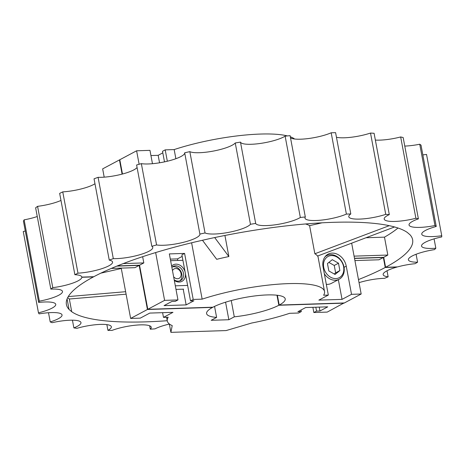 <?xml version="1.0" encoding="UTF-8"?>
<svg xmlns="http://www.w3.org/2000/svg" width="465" height="465" viewBox="0 0 465 465"><rect width="100%" height="100%" fill="white"/><g stroke="black" fill="none" stroke-linecap="round" stroke-linejoin="round"><path stroke-width="0.7" d="M416.094 254.262L417.582 262.219A24.023 5.284 169.4 0 1 408.398 259.819A24.023 5.284 169.4 0 1 412.106 256.041A24.023 5.284 169.4 0 1 434.508 249.618A205.577 45.198 169.4 0 0 435.833 248.229L434.083 238.865M422.848 154.892A24.023 5.284 169.4 0 0 426.533 154.432L441.75 235.738A205.577 45.198 169.4 0 1 441.727 236.935A24.023 5.284 169.4 0 0 425.248 242.282A24.023 5.284 169.4 0 0 421.54 246.055A24.023 5.284 169.4 0 0 435.833 248.229M404.777 146.08A24.023 5.284 169.4 0 0 419.744 144.231L434.961 225.537A205.577 45.198 169.4 0 1 436.24 226.461A24.023 5.284 169.4 0 0 425.469 230.431A24.023 5.284 169.4 0 0 421.761 234.209A24.023 5.284 169.4 0 0 441.75 235.738M375.36 140.081A24.023 5.284 169.4 0 0 400.673 136.948L415.884 218.254A205.577 45.198 169.4 0 1 418.395 218.858A24.023 5.284 169.4 0 0 412.757 221.241A24.023 5.284 169.4 0 0 409.043 225.019A24.023 5.284 169.4 0 0 434.961 225.537M336.457 137.268A24.023 5.284 169.4 0 0 370.518 133.054L385.735 214.359A205.577 45.198 169.4 0 1 389.304 214.597A24.023 5.284 169.4 0 0 387.909 215.289A24.023 5.284 169.4 0 0 384.195 219.067A24.023 5.284 169.4 0 0 415.884 218.254M389.246 225.67L314.863 253.768A79.992 17.589 169.4 0 1 317.525 256.058L394.558 226.967M202.467 240.266L216.696 259.313A79.992 17.589 -10.6 0 1 228.867 256.546L214.685 237.563M228.867 256.546L224.921 235.476M305.546 223.967A79.992 17.589 -10.6 0 1 309.597 225.647L322.013 222.822M309.597 225.647L314.863 253.768M170.318 259.115L177.537 258.883L182.187 256.407M190.511 300.867L181.896 254.849L184.588 253.419L169.347 253.907L177.961 299.931L175.27 301.361L171.847 301.471L164.064 305.615L186.151 304.9L193.934 300.756L190.511 300.867L193.202 299.437L184.588 253.419M328.331 295.077L318.851 300.123L342.042 299.373L351.523 294.328L346.251 266.166A13.996 11.189 62 0 0 328.075 254.181A13.996 11.189 62 0 0 323.059 266.916L328.331 295.077L323.617 295.229A79.992 17.589 169.4 0 0 324.529 291.514A79.992 17.589 169.4 0 0 281.552 283.952A79.992 17.589 169.4 0 0 202.153 299.146L193.202 299.437M294.589 139.006A79.992 17.589 169.4 0 0 290.311 136.78M287.428 135.919A79.992 17.589 169.4 0 0 174.166 149.579L165.209 149.869L162.518 151.299L164.5 161.872M175.875 158.722L174.166 149.579M167.336 161.233L165.209 149.869M159.559 162.797L158.158 155.333L162.808 152.857M152.462 163.697L149.968 150.358L136.605 150.794L119.801 159.739L122.475 174.02M139.128 164.267L136.605 150.794M366.007 237.749L384.479 237.15A176.113 38.717 169.4 0 0 397.999 228.013M417.582 262.219A205.577 45.198 169.4 0 1 415.036 263.713A24.023 5.284 169.4 0 0 397.552 266.904L385.584 267.294A176.113 38.717 169.4 0 0 412.624 239.702A176.113 38.717 169.4 0 0 409.985 234.755L407.317 232.465A176.113 38.717 169.4 0 0 208.553 238.876L196.381 241.649A176.113 38.717 169.4 0 0 93.808 276.71L81.84 277.099A24.023 5.284 169.4 0 0 81.828 277.041A24.023 5.284 169.4 0 0 74.871 274.693A205.577 45.198 169.4 0 1 77.975 273.176A24.023 5.284 169.4 0 0 101.591 268.758A24.023 5.284 169.4 0 0 112.565 262.051A24.023 5.284 169.4 0 0 109.252 260.115L94.04 178.81A205.577 45.198 169.4 0 1 98.092 177.334A24.023 5.284 169.4 0 0 121.284 174.329A24.023 5.284 169.4 0 0 137.076 167.505M77.975 273.176L62.758 191.876A24.023 5.284 169.4 0 0 94.965 183.751M98.092 177.334L113.309 258.639A205.577 45.198 169.4 0 0 109.252 260.115M151.817 246.293A205.577 45.198 169.4 0 1 156.571 244.945L141.354 163.639A205.577 45.198 169.4 0 0 136.605 164.988L151.817 246.293A24.023 5.284 169.4 0 1 152.758 247.421A24.023 5.284 169.4 0 1 139.186 254.913A24.023 5.284 169.4 0 1 113.309 258.639M141.354 163.639A24.023 5.284 169.4 0 0 168.266 161A24.023 5.284 169.4 0 0 184.681 152.787L199.892 234.093A24.023 5.284 169.4 0 1 183.483 242.306A24.023 5.284 169.4 0 1 156.571 244.945M184.681 152.787A205.577 45.198 169.4 0 1 189.83 151.648L205.048 232.953A205.577 45.198 169.4 0 0 199.892 234.093M189.83 151.648A24.023 5.284 169.4 0 0 213.545 151.038A24.023 5.284 169.4 0 0 235.244 142.97L250.461 224.275A24.023 5.284 169.4 0 1 228.763 232.337A24.023 5.284 169.4 0 1 205.048 232.953M235.244 142.97A205.577 45.198 169.4 0 1 240.475 142.121L255.692 223.427A205.577 45.198 169.4 0 0 250.461 224.275M240.475 142.121A24.023 5.284 169.4 0 0 259.499 143.563A24.023 5.284 169.4 0 0 285.121 136.164L300.338 217.469A24.023 5.284 169.4 0 1 274.716 224.868A24.023 5.284 169.4 0 1 255.692 223.427M285.121 136.164A205.577 45.198 169.4 0 1 290.102 135.652L305.319 216.957A205.577 45.198 169.4 0 0 300.338 217.469M290.503 137.814A24.023 5.284 169.4 0 0 307.917 138.605A24.023 5.284 169.4 0 0 331.179 132.787L346.39 214.092A24.023 5.284 169.4 0 1 320.751 220.178A24.023 5.284 169.4 0 1 304.999 218.131A24.023 5.284 169.4 0 1 305.319 216.957M331.179 132.787A205.577 45.198 169.4 0 1 335.591 132.647L350.808 213.947A205.577 45.198 169.4 0 0 346.39 214.092M350.808 213.947A24.023 5.284 169.4 0 0 348.773 216.719A24.023 5.284 169.4 0 0 361.793 218.986A24.023 5.284 169.4 0 0 385.735 214.359M389.304 214.597L374.093 133.292A205.577 45.198 169.4 0 0 370.518 133.054M418.395 218.858L403.178 137.553A205.577 45.198 169.4 0 0 400.673 136.948M436.24 226.461L421.023 145.156A205.577 45.198 169.4 0 0 419.744 144.231M62.758 191.876A205.577 45.198 169.4 0 0 59.66 193.388L74.871 274.693M177.537 258.883L177.833 260.458M183.204 289.166L186.151 304.9M177.961 299.931L164.598 300.361L155.653 252.571M202.153 299.146L191.609 242.794M342.042 299.373L338.351 279.674M277.378 295.269L279.215 305.063L344.373 302.959L361.171 294.014L351.523 294.328M361.171 294.014L351.656 243.166M384.479 237.15L387.827 255.047L354.086 256.139M117.325 265.922L139.541 265.201L143.819 262.923L123.254 263.585M143.819 262.923L142.65 256.686M387.827 255.047A176.113 38.717 -10.6 0 1 383.718 257.319L354.481 258.267M279.215 305.063A39.996 8.794 169.4 0 0 285.219 298.873A39.996 8.794 169.4 0 0 256.343 295.757A39.996 8.794 169.4 0 0 212.953 307.202L147.794 309.306L164.598 300.361M383.718 257.319L385.584 267.294M139.541 265.201L147.794 309.306M150.939 155.566L158.158 155.333M387.014 270.781L388.141 276.826A24.023 5.284 169.4 0 1 383.16 274.629A24.023 5.284 169.4 0 1 386.868 270.851A24.023 5.284 169.4 0 1 396.831 267.108L385.229 267.48L383.363 257.511A176.113 38.717 -10.6 0 1 378.917 259.796L354.911 260.569M122.103 174.119L119.447 159.925L102.649 168.871L104.195 177.153M119.447 159.925L119.836 159.914M67.082 298.925L69.053 309.44A176.113 38.717 169.4 0 1 66.408 304.494A176.113 38.717 169.4 0 1 93.453 276.902L93.419 276.721M111.28 268.433L134.908 267.671L139.186 265.393L147.44 309.492L130.636 318.438L121.22 268.113M358.469 279.564A176.113 38.717 169.4 0 0 385.229 267.48M343.984 302.977L327.215 312.096L313.852 312.526L316.543 311.097L319.967 310.986L327.744 306.842L305.656 307.557L297.879 311.695L301.303 311.585L298.611 313.021L289.654 313.305A79.992 17.589 169.4 0 1 251.617 323.041L226.112 330.574L170.893 332.353L169.324 323.96M93.453 276.902L81.852 277.274A24.023 5.284 169.4 0 1 52.789 287.649L37.572 206.344A24.023 5.284 169.4 0 0 60.979 200.444M52.789 287.649A205.577 45.198 169.4 0 0 50.836 289.102A24.023 5.284 169.4 0 1 62.49 291.439A24.023 5.284 169.4 0 1 39.339 301.146A205.577 45.198 169.4 0 0 38.659 302.448A24.023 5.284 169.4 0 1 55.754 304.348A24.023 5.284 169.4 0 1 38.467 312.817L23.25 231.512A24.023 5.284 169.4 0 0 25.29 230.995M39.339 301.146L24.122 219.84A205.577 45.198 169.4 0 0 23.442 221.142L38.659 302.448M24.122 219.84A24.023 5.284 169.4 0 0 37.258 216.527M37.572 206.344A205.577 45.198 169.4 0 0 35.625 207.797L50.836 289.102M38.467 312.817A205.577 45.198 169.4 0 0 39.101 313.887A24.023 5.284 169.4 0 1 62.048 314.95A24.023 5.284 169.4 0 1 50.226 321.925A205.577 45.198 169.4 0 0 52.132 322.698A24.023 5.284 169.4 0 1 80.98 322.582A24.023 5.284 169.4 0 1 73.877 327.906A205.577 45.198 169.4 0 0 76.946 328.325A24.023 5.284 169.4 0 1 111.356 326.767A24.023 5.284 169.4 0 1 107.938 330.377A205.577 45.198 169.4 0 0 111.966 330.429A24.023 5.284 169.4 0 1 136.896 325.07A24.023 5.284 169.4 0 1 151.265 327.232A24.023 5.284 169.4 0 1 150.271 329.191A205.577 45.198 169.4 0 0 155.002 328.86A24.023 5.284 169.4 0 1 169.347 324.076M388.141 276.826A205.577 45.198 169.4 0 1 384.538 278.332A24.023 5.284 169.4 0 0 359.044 282.644M69.053 309.44L71.72 311.73A176.113 38.717 169.4 0 0 167.237 320.716M81.852 277.274L81.764 276.82M147.44 309.492L212.598 307.394A39.996 8.794 169.4 0 0 206.594 313.584A39.996 8.794 169.4 0 0 216.614 317.403L211.18 320.298L228.85 319.728L234.284 316.834A39.996 8.794 169.4 0 0 278.861 305.255L344.019 303.151M130.636 318.438L140.291 318.13L149.771 313.084L172.963 312.335L163.482 317.38L168.196 317.229A79.992 17.589 169.4 0 0 167.278 320.943A79.992 17.589 169.4 0 0 172.219 325.605L170.893 332.353M214.557 306.4L216.614 317.403M231.239 300.541L234.284 316.834M278.861 305.255L276.983 295.223M354.516 258.441L383.363 257.511M116.849 266.114L139.186 265.393M100.888 273.141L121.289 268.497M71.72 311.73L69.337 299.012L126.096 294.182M312.875 307.324L313.852 312.526M162.599 312.666L163.482 317.38M150.271 329.191L149.631 325.773M50.226 321.925L48.505 312.724M73.877 327.906L72.435 320.187M107.938 330.377L106.863 324.628M225.566 302.192L228.85 319.728M125.631 291.706L68.262 296.589M69.337 299.012L67.692 297.6M319.24 307.115L319.967 310.986M315.816 307.226L316.543 311.097M301.006 310.033L301.303 311.585M174.206 279.866A7.998 6.394 62 0 0 178.304 281.156A7.998 6.394 62 0 0 180.623 280.546A7.998 6.394 62 0 0 183.111 271.851A7.998 6.394 62 0 0 175.433 265.817A7.998 6.394 62 0 0 173.108 266.428A7.998 6.394 62 0 0 171.864 267.352M174.311 280.447A9.335 7.457 62 0 0 179.246 282.057A9.335 7.457 62 0 0 185.43 273.716M185.111 272.008A9.335 7.457 62 0 0 175.898 264.161A9.335 7.457 62 0 0 171.62 266.073M183.594 289.154L175.985 289.399M170.614 260.691L182.919 260.295M187.622 285.429L175.317 285.824M323.727 267.387A11.997 9.591 62 0 0 335.817 278.57A11.997 9.591 62 0 0 343.606 266.747A11.997 9.591 62 0 0 331.51 255.564A11.997 9.591 62 0 0 323.727 267.387M324.989 256.866A13.334 10.654 -118 0 1 326.692 255.674A13.334 10.654 -118 0 1 344.001 267.084A13.334 10.654 -118 0 1 339.223 279.209A13.334 10.654 -118 0 1 324.343 273.786M339.223 279.209L331.44 283.354A13.334 10.654 -118 0 1 326.32 284.33M332.283 259.685L338.497 263.196L339.874 270.578L335.044 274.449L328.831 270.938L327.453 263.556L332.283 259.685M339.874 270.578L335.631 272.839L334.254 265.457L338.497 263.196M334.254 265.457L328.871 262.417M334.213 273.978L335.631 272.839M173.625 276.774A5.33 4.261 62 0 0 178.903 278.436A5.33 4.261 62 0 0 181.03 273.478A5.33 4.261 62 0 0 177.084 268.718A5.33 4.261 62 0 0 172.486 270.7M172.312 266.951A7.998 6.394 -118 0 1 181.821 274.164A7.998 6.394 -118 0 1 179.752 280.912M344.048 267.34L346.251 266.166M324.529 291.514L317.874 255.93M167.278 320.943L166.592 317.281M325.378 256.372L326.692 255.674"/></g></svg>
